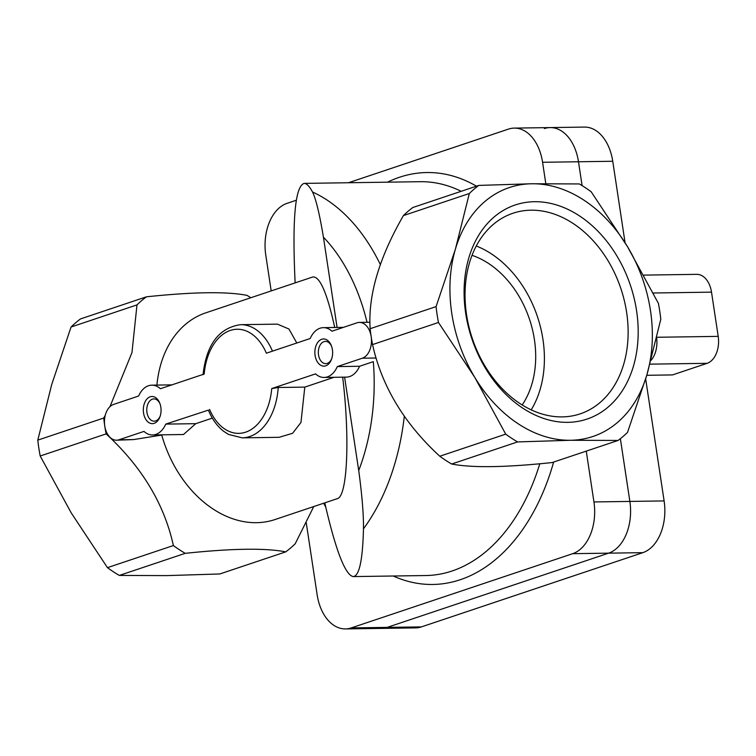 <?xml version="1.0" encoding="UTF-8"?>
<svg xmlns="http://www.w3.org/2000/svg" width="756" height="756" viewBox="0 0 756 756"><rect width="100%" height="100%" fill="white"/><g stroke="black" fill="none" stroke-linecap="round" stroke-linejoin="round"><path stroke-width="1.13" d="M109.951 406.681L131.969 352.589L136.987 304.904A147.136 108.996 -108.5 0 1 146.428 296.815C193.13 291.901 226.639 291.41 246.947 295.35A147.136 108.996 -108.5 0 1 250.869 297.732M313.759 506.548L295.19 543.781A147.136 108.996 -108.5 0 1 285.74 551.871C265.479 547.92 231.969 548.412 185.22 553.335A147.136 108.996 -108.5 0 1 173.379 545.548C164.26 504.035 141.844 466.821 106.123 433.897A147.136 108.996 -108.5 0 1 104.753 425.968A147.136 108.996 -108.5 0 1 103.723 418.03L105.254 415.309M156.908 385.097A108.987 80.741 -108.5 0 1 205.736 312.861L312.786 276.97C319.835 276.148 327.14 292.988 334.719 327.49M342.676 377.178C350.037 437.781 347.429 496.683 337.299 498.658L275.023 519.542A108.987 80.741 -108.5 0 1 161.737 435.078L133.632 439.576L118.957 439.794A18.106 11.841 89.2 0 1 116.547 440.209A18.106 11.841 89.2 0 1 104.753 425.968A18.106 11.841 89.2 0 1 113.608 404.413L138.622 396.021A24.901 16.273 89.2 0 1 151.824 385.163A24.901 16.273 89.2 0 1 160.395 388.726L204.196 374.04A52.06 34.039 89.2 0 1 230.268 330.448A52.06 34.039 89.2 0 1 266.377 353.194L310.187 338.508A24.901 16.273 89.2 0 1 323.379 327.65A24.901 16.273 89.2 0 1 331.95 331.213L356.964 322.831A18.106 11.841 89.2 0 1 359.383 322.406A18.106 11.841 89.2 0 1 371.177 336.647A147.136 108.996 -108.5 0 1 370.147 328.709C367.974 295.577 379.058 257.872 403.411 215.592A147.136 108.996 -108.5 0 1 412.852 207.503L478.775 185.409L531.742 183.765A131.289 97.259 -108.5 0 1 627.471 246.645A131.289 97.259 -108.5 0 1 646.871 374.9A131.289 97.259 -108.5 0 1 570.534 440.275A131.289 97.259 -108.5 0 1 474.796 377.405L505.726 434.142L439.803 456.237C404.243 423.587 381.827 386.373 372.547 344.585A147.136 108.996 -108.5 0 1 371.177 336.647A18.106 11.841 89.2 0 1 362.322 358.212L337.308 366.594A24.901 16.273 89.2 0 1 324.107 377.452A24.901 16.273 89.2 0 1 315.535 373.889L271.725 388.575L278.208 387.497L304.8 387.11L300.954 422.462L292.581 433.301L279.096 437.308L242.213 437.847A56.596 36.997 89.2 0 0 278.208 387.497M116.547 440.209L133.632 439.576M505.726 434.142A147.136 108.996 -108.5 0 0 517.567 441.92L570.534 440.275L618.087 440.455L552.173 462.549C505.462 467.473 471.961 467.964 451.653 464.014A147.136 108.996 -108.5 0 1 439.803 456.237M296.787 343.007L288.953 329.021L277.443 324.144L240.569 324.674A56.596 36.997 89.2 0 1 272.462 351.153M212.323 418.115L195.757 423.672L165.744 424.107A24.901 16.273 89.2 0 1 152.542 434.965A24.901 16.273 89.2 0 1 143.971 431.402L118.957 439.794M152.542 434.965L183.5 434.511L195.757 423.672M162.502 434.813L161.737 435.078M334.058 377.301L304.8 387.11M337.081 327.452L323.436 237.195C319.533 213.872 315.904 198.809 312.521 191.996C309.431 186.25 306.652 183.377 304.167 183.387C295.133 186.156 292.128 219.325 295.133 282.886M344.594 377.149L358.722 470.563C362.058 495.076 363.645 514.496 363.466 528.822A196.938 128.737 -90.8 0 0 404.29 416.31M324.919 502.806L325.222 504.81C336.07 551.408 345.435 575.335 353.317 576.582C359.317 575.902 362.7 559.979 363.466 528.822M185.22 553.335L119.306 575.429A147.136 108.996 -108.5 0 1 107.456 567.652L173.379 545.548M285.74 551.871L219.826 573.965L166.859 575.609L119.306 575.429M146.428 296.815L80.505 318.919A147.136 108.996 -108.5 0 0 71.064 327.008L51.729 384.473L37.8 440.124L103.723 418.03M136.987 304.904L71.064 327.008M106.123 433.897L40.2 456A147.136 108.996 -108.5 0 1 37.8 440.124M40.2 456L71.121 512.729L107.456 567.652M478.775 185.409A147.136 108.996 -108.5 0 0 469.334 193.498L455.405 249.149A131.289 97.259 -108.5 0 1 531.742 183.765L579.294 183.944A147.136 108.996 -108.5 0 1 591.145 191.722L627.471 246.645L658.4 303.373A147.136 108.996 -108.5 0 1 660.801 319.24L646.871 374.9L627.537 432.366A147.136 108.996 -108.5 0 1 618.087 440.455M469.334 193.498L403.411 215.592M517.567 441.92L451.653 464.014M324.107 377.452L346.371 377.121A24.901 16.273 89.2 0 0 359.572 366.273L373.313 361.661A174.305 113.939 -90.8 0 1 358.722 470.563M436.07 306.615A147.136 108.996 -108.5 0 0 438.471 322.481L474.796 377.405A131.289 97.259 -108.5 0 1 455.405 249.149L436.07 306.615L370.147 328.709M534.454 201.71A112.927 83.651 -108.5 0 1 636.58 310.782A112.927 83.651 -108.5 0 1 567.822 422.339A112.927 83.651 -108.5 0 1 465.687 313.267A112.927 83.651 -108.5 0 1 534.454 201.71M438.471 322.481L372.547 344.585M324.248 503.033A196.938 128.737 -90.8 0 0 325.222 504.81M359.572 366.273L337.308 366.594M242.213 437.847L228.51 434.435L223.606 431.26C217.161 426.195 212.086 419.155 208.391 410.13L165.744 424.107M143.536 412.965A13.58 8.883 89.2 0 1 148.819 397.439A13.58 8.883 89.2 0 1 159.752 403.109A13.58 8.883 89.2 0 1 159.951 416.792A13.58 8.883 89.2 0 1 150.954 423.492A13.58 8.883 89.2 0 1 143.536 412.965M315.091 355.452A13.58 8.883 89.2 0 1 320.374 339.916A13.58 8.883 89.2 0 1 331.317 345.596A13.58 8.883 89.2 0 1 331.515 359.28A13.58 8.883 89.2 0 1 322.519 365.98A13.58 8.883 89.2 0 1 315.091 355.452M531.203 409.856A101.833 75.439 71.5 0 0 476.271 245.974M472.018 255.32A90.55 67.076 -108.5 0 1 529.502 319.278A90.55 67.076 -108.5 0 1 522.179 404.951M562.218 416.887A105.793 78.369 71.5 0 0 577.641 414.647A105.793 78.369 71.5 0 0 620.893 288.641A105.793 78.369 71.5 0 0 510.432 214.156A105.793 78.369 71.5 0 0 469.334 328.435A105.793 78.369 71.5 0 0 562.218 416.887M331.742 358.618A11.132 7.276 89.2 0 1 325.76 363.655A11.132 7.276 89.2 0 1 318.512 354.904A11.132 7.276 89.2 0 1 325.439 341.391A11.132 7.276 89.2 0 1 331.563 346.257M160.177 416.131A11.132 7.276 89.2 0 1 154.196 421.168A11.132 7.276 89.2 0 1 146.947 412.417A11.132 7.276 89.2 0 1 153.874 398.913A11.132 7.276 89.2 0 1 159.998 403.77M544.386 128.586A43.461 28.416 89.2 0 1 550.179 127.584L584.435 127.084A43.461 28.416 89.2 0 1 612.747 161.264L578.491 161.765L582.101 185.617L578.491 161.765A43.461 28.416 89.2 0 0 550.179 127.584A43.461 28.416 89.2 0 1 578.491 161.765L542.581 162.285L545.804 183.632M656.633 337.951A22.633 14.799 89.2 0 1 650.944 360.442A22.633 14.799 89.2 0 0 656.633 337.951M586.259 451.124L593.942 501.946A43.461 28.416 89.2 0 1 572.689 553.685L351.238 627.915A43.461 28.416 89.2 0 1 345.454 628.916A43.461 28.416 89.2 0 1 317.142 594.736L306.274 522.916M620.374 438.697L629.861 501.417A43.461 28.416 89.2 0 1 608.599 553.156L387.157 627.395A43.461 28.416 89.2 0 1 381.364 628.397A43.461 28.416 89.2 0 0 387.157 627.395L608.599 553.156A43.461 28.416 89.2 0 0 629.861 501.417L620.374 438.697M348.488 182.735L508.476 129.106A43.461 28.416 89.2 0 1 514.26 128.104A43.461 28.416 89.2 0 1 542.581 162.285M271.187 290.918L265.772 255.074A43.461 28.416 89.2 0 1 287.034 203.345L296.305 200.236M643.753 275.118L696.767 274.343A22.633 14.799 89.2 0 1 711.509 292.147L718.2 336.373A22.633 14.799 89.2 0 1 707.125 363.315L672.528 374.919L646.758 375.297M612.747 161.264L625.061 242.667M645.671 378.936L664.118 500.926A43.461 28.416 89.2 0 1 642.855 552.655L421.413 626.894A43.461 28.416 89.2 0 1 415.62 627.896L345.454 628.916M367.038 322.302A174.305 113.939 -90.8 0 0 323.436 237.195M380.296 264.468A196.938 128.737 -90.8 0 0 312.521 191.996M461.188 191.306A196.938 128.737 -90.8 0 0 420.138 181.695L304.167 183.387M353.317 576.582L425.874 575.533A196.938 128.737 -90.8 0 0 539.803 463.759M323.719 503.212A205.991 134.662 -90.8 0 0 325.76 507.172M393.243 576.006A205.991 134.662 -90.8 0 0 553.647 462.058M476.46 186.184A205.991 134.662 -90.8 0 0 387.507 182.168M376.091 358.004L362.322 358.212M271.725 388.575A52.06 34.039 89.2 0 1 245.653 432.167A52.06 34.039 89.2 0 1 209.554 409.421M593.942 501.946L664.118 500.926M572.689 553.685L642.855 552.655M351.238 627.915L421.413 626.894M711.509 292.147L653.175 292.997M718.2 336.373L656.794 337.27M707.125 363.315L649.933 364.156M171.877 384.87L151.824 385.163M369.958 322.254L359.383 322.406M343.441 327.357L323.379 327.65M240.569 324.674C218.928 327.839 206.416 344.519 203.033 374.702M514.26 128.104L550.179 127.584"/></g></svg>
